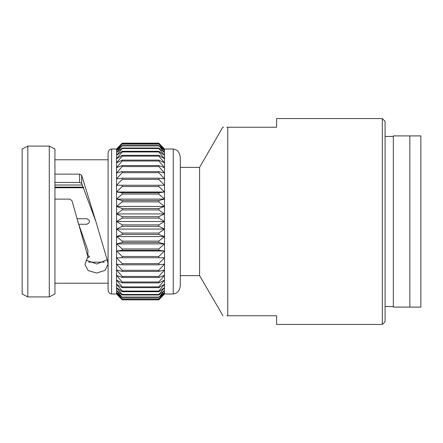 <?xml version="1.0" encoding="UTF-8"?>
<svg xmlns="http://www.w3.org/2000/svg" width="443" height="443" viewBox="0 0 443 443"><rect width="100%" height="100%" fill="white"/><g stroke="black" fill="none" stroke-linecap="round" stroke-linejoin="round"><path stroke-width="0.66" d="M412.455 135.907L420.85 135.907L420.85 307.093L413.756 307.093M420.85 307.093L393.329 307.093L393.329 135.907L420.85 135.907M180.318 167.376L199.588 167.376L199.588 275.624L180.318 275.624M180.318 157.747L180.318 285.253C179.869 290.519 177.51 293.427 173.252 293.98L173.252 149.02C177.51 149.573 179.869 152.481 180.318 157.747L180.318 283.88M173.252 293.98L164.486 293.98L158.838 299.856L122.207 299.856L116.553 293.587L122.207 299.784M164.486 293.98L164.486 149.02L158.838 143.144L122.207 143.144L116.553 149.413L122.207 143.931L116.553 150.603L122.207 145.564L116.553 152.564L122.207 148.028L122.207 148.538L116.553 155.283L122.207 151.296L122.207 151.949L116.553 158.727L122.207 155.338L122.207 156.113L116.553 162.863L122.207 160.1L122.207 161.003L116.553 167.637L122.207 165.538L122.207 166.551L116.553 173.003L122.207 171.591L122.207 172.698L116.553 178.894L122.207 178.186L122.207 179.387L116.553 185.257L122.207 185.257L122.207 186.531L116.553 192.018L122.207 192.727L122.207 194.062L116.553 199.101L122.207 200.513L122.207 201.892L116.553 206.432L122.207 208.526L122.207 209.938L116.553 213.925L122.207 216.682L122.207 218.111L116.553 221.5L122.207 224.889L122.207 226.318L116.553 229.075L122.207 233.062L122.207 234.474L116.553 236.568L122.207 241.108L122.207 242.487L116.553 243.899L122.207 248.938L122.207 250.273L116.553 250.982L122.207 256.469L122.207 257.743L116.553 257.743L122.207 263.613L122.207 264.814L116.553 264.106L122.207 270.302L122.207 271.409L116.553 269.997L122.207 276.449L122.207 277.462L116.553 275.363L122.207 281.997L122.207 282.9L116.553 280.137L122.207 286.887L122.207 287.662L116.553 284.273L122.207 291.051L122.207 291.704L116.553 287.717L122.207 294.462L122.207 294.972L116.553 290.436L122.207 297.436L116.553 292.397L122.207 299.069L116.553 293.587L116.553 149.02L122.207 143.144M164.486 185.257L158.838 185.257L164.486 185.257L158.838 179.387L158.838 178.186L164.486 178.894L158.838 172.698L158.838 171.591L164.486 173.003L158.838 166.551L158.838 165.538L164.486 167.637L158.838 161.003L158.838 160.1L164.486 162.863L158.838 156.113L158.838 155.338L164.486 158.727L158.838 151.949L158.838 151.296L164.486 155.283L158.838 148.538L158.838 148.028L164.486 152.564L158.838 145.564L164.486 150.603L158.838 143.931L164.486 149.413L158.838 143.144L164.486 149.02L173.252 149.02M158.838 143.216L122.207 143.216M158.838 143.931L122.207 143.931M158.838 144.152L122.207 144.152M158.838 145.564L122.207 145.564M158.838 145.93L122.207 145.93M158.838 148.028L122.207 148.028M158.838 148.538L122.207 148.538M158.838 151.296L122.207 151.296M158.838 151.949L122.207 151.949M158.838 155.338L122.207 155.338M158.838 156.113L122.207 156.113M158.838 160.1L122.207 160.1M158.838 161.003L122.207 161.003M158.838 165.538L122.207 165.538M158.838 166.551L122.207 166.551M158.838 171.591L122.207 171.591M158.838 172.698L122.207 172.698M158.838 178.186L122.207 178.186M158.838 179.387L122.207 179.387M116.553 192.018L164.486 192.018L158.838 186.531L158.838 185.257L122.207 185.257M158.838 186.531L122.207 186.531M164.486 192.018L158.838 192.727L122.207 192.727M116.553 199.101L164.486 199.101L158.838 194.062L158.838 192.727M158.838 194.062L122.207 194.062M164.486 199.101L158.838 200.513L122.207 200.513M116.553 206.432L164.486 206.432L158.838 201.892L158.838 200.513M158.838 201.892L122.207 201.892M164.486 206.432L158.838 208.526L122.207 208.526M116.553 213.925L164.486 213.925L158.838 209.938L158.838 208.526M158.838 209.938L122.207 209.938M164.486 213.925L158.838 216.682L122.207 216.682M116.553 221.5L164.486 221.5L158.838 218.111L158.838 216.682M158.838 218.111L122.207 218.111M164.486 221.5L158.838 224.889L122.207 224.889M116.553 229.075L164.486 229.075L158.838 226.318L158.838 224.889M158.838 226.318L122.207 226.318M164.486 229.075L158.838 233.062L122.207 233.062M116.553 236.568L164.486 236.568L158.838 234.474L158.838 233.062M158.838 234.474L122.207 234.474M164.486 236.568L158.838 241.108L122.207 241.108M116.553 243.899L164.486 243.899L158.838 242.487L158.838 241.108M158.838 242.487L122.207 242.487M164.486 243.899L158.838 248.938L122.207 248.938M116.553 250.982L164.486 250.982L158.838 250.273L158.838 248.938M158.838 250.273L122.207 250.273M164.486 250.982L158.838 256.469L122.207 256.469M158.838 299.784L164.486 293.587L158.838 299.069L164.486 292.397L158.838 297.436L164.486 290.436L158.838 294.972L158.838 294.462L164.486 287.717L158.838 291.704L158.838 291.051L164.486 284.273L158.838 287.662L158.838 286.887L164.486 280.137L158.838 282.9L158.838 281.997L164.486 275.363L158.838 277.462L158.838 276.449L164.486 269.997L158.838 271.409L158.838 270.302L164.486 264.106L158.838 264.814L158.838 263.613L164.486 257.743L158.838 257.743L158.838 256.469M158.838 257.743L122.207 257.743L158.838 257.743M158.838 263.613L122.207 263.613M158.838 264.814L122.207 264.814M158.838 270.302L122.207 270.302M158.838 271.409L122.207 271.409M158.838 276.449L122.207 276.449M158.838 277.462L122.207 277.462M158.838 281.997L122.207 281.997M158.838 282.9L122.207 282.9M158.838 286.887L122.207 286.887M158.838 287.662L122.207 287.662M158.838 291.051L122.207 291.051M158.838 291.704L122.207 291.704M158.838 294.462L122.207 294.462M158.838 294.972L122.207 294.972M158.838 297.07L122.207 297.07M158.838 297.436L122.207 297.436M158.838 298.848L122.207 298.848M158.838 299.069L122.207 299.069M158.838 299.856L122.207 299.856L158.838 299.856M122.207 299.856L116.553 293.98L111.608 293.98C109.476 293.703 108.297 292.247 108.075 289.617L108.075 153.383C108.297 150.753 109.476 149.297 111.608 149.02L111.608 293.98M49.284 296.915L54.938 293.98L54.938 149.02L49.284 146.085L49.284 296.915L27.804 296.915L27.804 146.085L22.15 149.02L22.15 293.98L27.804 296.915M83.422 187.107L54.938 187.107M54.938 185.013L82.459 185.013M83.716 187.766L54.938 187.766M76.993 218.748L86.817 218.748C90.366 220.581 90.366 222.419 86.817 224.252L78.655 224.252M87.886 255.356L89.569 256.691L88.063 257.854M108.075 283.227L54.938 283.227M54.938 174.132L79.541 174.132L81.628 175.173L95.893 221.5L107.394 260.528L108.014 264.272L105.008 270.357L96.735 273.065L88.207 270.601L84.94 264.609L87.886 256.541L71.943 200.618L69.85 199.117L54.938 199.117M54.938 182.45L79.629 182.45L79.541 174.132M79.629 182.45L81.684 183.419L81.628 175.173M81.684 183.419L95.893 221.5M77.741 221.5L87.886 250.389L87.886 256.541M107.117 259.736L96.812 264.011L86.069 260.168M104.421 262.134L88.473 262.134M393.329 306.539L385.078 306.539M382.326 118.574L385.078 121.327L385.078 321.673L382.326 324.426L382.326 118.574L276.631 118.574L276.631 127.241L227.763 127.241C221.151 127.241 221.151 127.241 227.763 127.241L227.763 315.759L276.631 315.759L276.631 324.426L382.326 324.426M223.233 127.241L223.604 127.241M226.855 127.241L227.763 127.241M227.763 315.759C221.151 315.759 221.151 315.759 227.763 315.759L226.855 315.759M222.973 315.759L199.588 275.624M409.841 307.093L409.841 135.907M116.553 149.02L111.608 149.02M49.284 146.085L27.804 146.085M108.075 159.773L54.938 159.773M393.329 136.461L385.078 136.461M199.588 167.376L222.757 127.241"/></g></svg>
